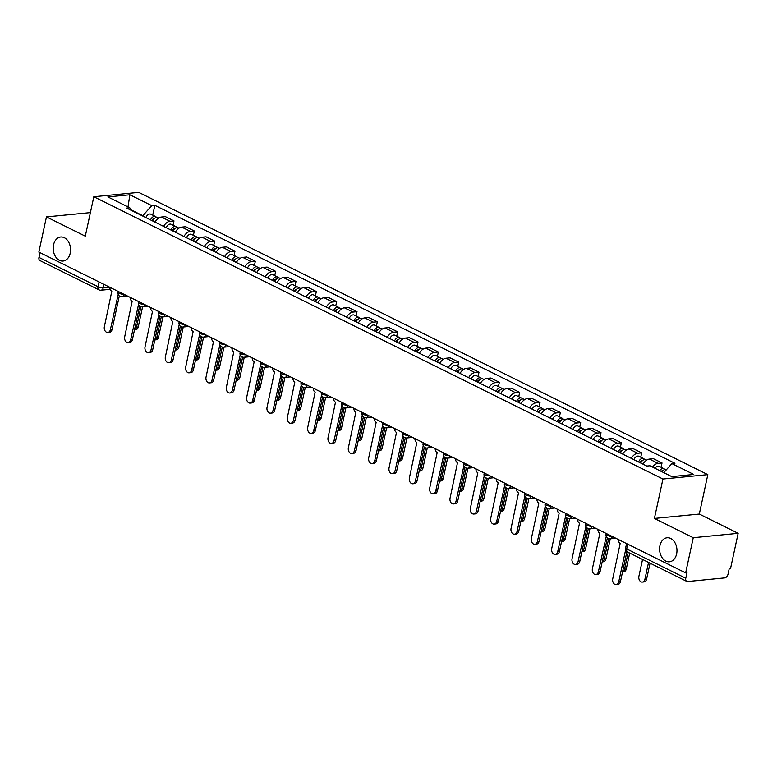 <?xml version="1.0" encoding="UTF-8"?>
<svg xmlns="http://www.w3.org/2000/svg" width="777" height="777" viewBox="0 0 777 777"><rect width="100%" height="100%" fill="white"/><g stroke="black" fill="none" stroke-linecap="round" stroke-linejoin="round"><path stroke-width="1.17" d="M70.221 253.147A12.073 8.654 84.4 0 1 63.054 261.023A12.073 8.654 84.4 0 1 53.535 244.872A12.073 8.654 84.4 0 1 60.713 236.995A12.073 8.654 84.4 0 1 70.221 253.147M676.621 553.923A12.073 8.654 84.4 0 1 669.453 561.8A12.073 8.654 84.4 0 1 659.935 545.648A12.073 8.654 84.4 0 1 667.103 537.771A12.073 8.654 84.4 0 1 676.621 553.923M693.259 537.713L738.15 533.333L699.31 514.063L707.828 474.65L138.714 192.366L93.823 196.746L662.936 479.03L654.409 518.444L693.259 537.713L685.654 572.892L38.85 252.069L46.455 216.9L85.295 236.159L93.823 196.746M738.15 533.333L730.545 568.502L729.234 568.628L728.049 574.106A3.768 2.399 116.4 0 1 724.669 577.903L687.626 581.517A3.768 2.399 116.4 0 1 686.713 581.361L627.67 552.078A3.768 2.399 -63.6 0 1 626.728 548.951L685.78 578.243A3.768 2.399 116.4 0 0 686.713 581.361M99.058 281.934L98.019 286.703A3.768 2.399 -63.6 0 0 98.961 289.831L39.918 260.538A3.768 2.399 -63.6 0 1 38.976 257.42L98.019 286.703A3.768 1.078 12.2 0 0 103.244 287.743L109.538 287.131M40.006 252.642L38.976 257.42M90.394 212.607L46.455 216.9M685.78 578.243L686.965 572.756L685.654 572.892M652.525 467.074A8.673 5.526 -63.6 0 1 658.032 463.364L662.023 462.975L653.428 458.702L649.436 459.09A8.673 5.526 116.4 0 0 643.035 464.19M661.091 467.288L662.023 462.975M631.303 458.372A8.673 5.526 -63.6 0 1 637.703 453.273L641.695 452.884L633.09 448.62L629.098 449.009A8.673 5.526 116.4 0 0 622.698 454.108L620.454 452.981A4.72 3.001 -63.6 0 1 625.456 449.611L626.34 450.048M640.763 457.206L641.695 452.884M610.965 448.28A8.673 5.526 -63.6 0 1 617.365 443.191L621.357 442.803L612.752 438.529L608.76 438.918A8.673 5.526 116.4 0 0 602.36 444.017L600.126 442.9A4.72 3.001 -63.6 0 1 605.128 439.529L606.002 439.967M620.425 447.115L621.357 442.803M590.637 438.199A8.673 5.526 -63.6 0 1 597.027 433.1L601.019 432.711L592.424 428.448L588.432 428.836A8.673 5.526 116.4 0 0 582.031 433.935M600.087 437.033L601.019 432.711M570.299 428.117A8.673 5.526 -63.6 0 1 576.699 423.018L580.691 422.63L572.086 418.356L568.094 418.745A8.673 5.526 116.4 0 0 561.693 423.844M579.759 426.942L580.691 422.63M549.961 418.026A8.673 5.526 -63.6 0 1 556.361 412.927L560.353 412.538L551.748 408.275L547.756 408.663A8.673 5.526 116.4 0 0 541.355 413.762L539.121 412.636A4.72 3.001 -63.6 0 1 544.123 409.265L544.998 409.702M559.421 416.86L560.353 412.538M529.632 407.944A8.673 5.526 -63.6 0 1 536.023 402.845L540.015 402.457L531.419 398.183L527.428 398.572A8.673 5.526 116.4 0 0 521.027 403.671L518.783 402.554A4.72 3.001 -63.6 0 1 523.785 399.184L524.669 399.621M539.083 406.769L540.015 402.457M509.294 397.853A8.673 5.526 -63.6 0 1 515.695 392.754L519.687 392.366L511.081 388.102L507.09 388.49A8.673 5.526 116.4 0 0 500.689 393.589L498.446 392.463A4.72 3.001 -63.6 0 1 503.447 389.092L504.331 389.53M518.754 396.688L519.687 392.366M488.956 387.772A8.673 5.526 -63.6 0 1 495.357 382.672L499.349 382.284L490.743 378.01L486.752 378.399A8.673 5.526 116.4 0 0 480.351 383.498M498.416 386.596L499.349 382.284M468.628 377.68A8.673 5.526 -63.6 0 1 475.019 372.581L479.011 372.193L470.415 367.929L466.423 368.317A8.673 5.526 116.4 0 0 460.023 373.416L457.779 372.29A4.72 3.001 -63.6 0 1 462.781 368.92L463.665 369.357M478.078 376.515L479.011 372.193M448.29 367.599A8.673 5.526 -63.6 0 1 454.691 362.5L458.683 362.111L450.077 357.838L446.085 358.236A8.673 5.526 116.4 0 0 439.685 363.325M457.75 366.423L458.683 362.111M427.952 357.507A8.673 5.526 -63.6 0 1 434.353 352.408L438.345 352.02L429.739 347.756L425.747 348.145A8.673 5.526 116.4 0 0 419.347 353.244L417.113 352.117A4.72 3.001 -63.6 0 1 422.115 348.747L422.989 349.184M437.412 356.342L438.345 352.02M407.624 347.426A8.673 5.526 -63.6 0 1 414.015 342.327L418.007 341.938L409.411 337.665L405.419 338.063A8.673 5.526 116.4 0 0 399.019 343.152L396.775 342.035A4.72 3.001 -63.6 0 1 401.777 338.665L402.661 339.102M417.074 346.251L418.007 341.938M387.286 337.335A8.673 5.526 -63.6 0 1 393.686 332.235L397.678 331.847L389.073 327.583L385.081 327.972A8.673 5.526 116.4 0 0 378.681 333.071M396.746 336.169L397.678 331.847M366.948 327.253A8.673 5.526 -63.6 0 1 373.348 322.154L377.34 321.765L368.735 317.492L364.743 317.89A8.673 5.526 116.4 0 0 358.343 322.979L356.109 321.863A4.72 3.001 -63.6 0 1 361.111 318.492L361.985 318.929M376.408 326.078L377.34 321.765M346.62 317.162A8.673 5.526 -63.6 0 1 353.011 312.063L357.002 311.674L348.407 307.41L344.415 307.799A8.673 5.526 116.4 0 0 338.014 312.898L335.771 311.771A4.72 3.001 -63.6 0 1 340.773 308.401L341.657 308.838M356.07 315.996L357.002 311.674M326.282 307.08A8.673 5.526 -63.6 0 1 332.682 301.981L336.674 301.593L328.069 297.319L324.077 297.717A8.673 5.526 116.4 0 0 317.676 302.807L315.433 301.69A4.72 3.001 -63.6 0 1 320.435 298.319L321.319 298.757M335.742 305.905L336.674 301.593M305.944 296.989A8.673 5.526 -63.6 0 1 312.344 291.899L316.336 291.501L307.731 287.237L303.739 287.626A8.673 5.526 116.4 0 0 297.338 292.725L295.105 291.598A4.72 3.001 -63.6 0 1 300.107 288.228L300.981 288.665M315.404 295.823L316.336 291.501M285.615 286.907A8.673 5.526 -63.6 0 1 292.006 281.808L295.998 281.42L287.403 277.156L283.411 277.544A8.673 5.526 116.4 0 0 277.01 282.634L274.767 281.517A4.72 3.001 -63.6 0 1 279.769 278.147L280.652 278.584M295.066 285.732L295.998 281.42M265.278 276.816A8.673 5.526 -63.6 0 1 271.678 271.727L275.67 271.328L267.065 267.065L263.073 267.453A8.673 5.526 116.4 0 0 256.672 272.552M274.737 275.65L275.67 271.328M244.94 266.734A8.673 5.526 -63.6 0 1 251.34 261.635L255.332 261.247L246.727 256.983L242.735 257.372A8.673 5.526 116.4 0 0 236.334 262.461L234.1 261.344A4.72 3.001 -63.6 0 1 239.102 257.974L239.976 258.411M254.4 265.559L255.332 261.247M224.611 256.643A8.673 5.526 -63.6 0 1 231.002 251.554L234.994 251.156L226.398 246.892L222.407 247.28A8.673 5.526 116.4 0 0 216.006 252.379L213.762 251.253A4.72 3.001 -63.6 0 1 218.764 247.882L219.648 248.319M234.062 255.478L234.994 251.156M204.273 246.562A8.673 5.526 -63.6 0 1 210.674 241.462L214.666 241.074L206.06 236.81L202.069 237.199A8.673 5.526 116.4 0 0 195.668 242.288L193.424 241.171A4.72 3.001 -63.6 0 1 198.426 237.801L199.31 238.238M213.733 245.386L214.666 241.074M183.935 236.47A8.673 5.526 -63.6 0 1 190.336 231.381L194.328 230.983L185.722 226.719L181.731 227.107A8.673 5.526 116.4 0 0 175.33 232.206M193.395 235.305L194.328 230.983M163.607 226.389A8.673 5.526 -63.6 0 1 169.998 221.29L173.99 220.901L165.394 216.637L161.402 217.026A8.673 5.526 116.4 0 0 155.002 222.125L152.758 220.998A4.72 3.001 -63.6 0 1 157.76 217.628L158.644 218.065M173.057 225.213L173.99 220.901M663.791 472.659L671.872 463.607L693.764 474.475L671.775 476.622L649.883 465.763L646.804 466.064L126.7 208.081L129.778 207.789L107.877 196.921L129.866 194.774L151.768 205.633L142.803 215.685L130.905 209.78M671.872 463.607L674.941 463.315L154.846 205.332L151.768 205.633M707.828 474.65L662.936 479.03M699.31 514.063L654.409 518.444M152.729 215.132L154.846 205.332M131.216 210.324L129.778 207.789M128.02 206.915L129.866 194.774M618.23 539.452A3.768 2.7 -95.6 0 0 620.182 543.385L612.732 578.836A4.341 3.108 -95.6 0 0 616.151 584.634A4.341 3.108 -95.6 0 0 618.735 581.808L625.689 549.63M626.932 551.592L620.434 581.643A4.341 3.108 84.4 0 1 617.861 584.469L616.151 584.634M661.907 471.726A4.72 3.001 -63.6 0 1 666.132 469.784L666.287 469.862M642.55 559.459L638.908 576.272A4.341 3.108 -95.6 0 0 642.336 582.08A4.341 3.108 -95.6 0 0 644.91 579.253L648.542 562.431M661.178 471.367A2.263 1.437 -63.6 0 1 662.664 470.823M659.692 470.629A4.72 3.001 -63.6 0 1 663.908 468.686A4.72 3.001 -63.6 0 1 664.83 469.609M655.001 468.298A4.72 3.001 -63.6 0 1 659.217 466.355L663.908 468.686M650.048 563.179L646.61 579.079A4.341 3.108 84.4 0 1 644.036 581.915L642.336 582.08M597.901 529.36A3.768 2.7 -95.6 0 0 599.844 533.304L592.404 568.745A4.341 3.108 -95.6 0 0 595.823 574.553A4.341 3.108 -95.6 0 0 598.397 571.717L606.235 536.47A3.768 2.7 -95.6 0 0 606.274 536.489M607.361 537.975L600.097 571.551A4.341 3.108 84.4 0 1 597.523 574.388L595.823 574.553M577.564 519.279A3.768 2.7 -95.6 0 0 579.516 523.212L572.066 558.663A4.341 3.108 -95.6 0 0 575.485 564.461A4.341 3.108 -95.6 0 0 578.059 561.635L585.897 526.379A3.768 2.7 -95.6 0 0 585.945 526.408M587.023 527.884L579.768 561.47A4.341 3.108 84.4 0 1 577.185 564.296L575.485 564.461M557.226 509.188A3.768 2.7 -95.6 0 0 559.178 513.131L551.728 548.572A4.341 3.108 -95.6 0 0 555.147 554.38A4.341 3.108 -95.6 0 0 557.731 551.544L565.569 516.297A3.768 2.7 -95.6 0 0 565.607 516.317M566.686 517.803L559.43 551.379A4.341 3.108 84.4 0 1 556.856 554.215L555.147 554.38M643.035 464.18L640.792 463.073A4.72 3.001 -63.6 0 1 645.794 459.702L646.678 460.139M622.542 571.872A4.341 3.108 -95.6 0 0 624.572 569.162L628.214 552.34M639.976 462.674L640.083 462.412A2.263 1.437 -63.6 0 1 642.336 460.732M643.579 458.595L638.888 456.274A4.72 3.001 -63.6 0 0 633.886 459.644L638.577 461.965A4.72 3.001 -63.6 0 1 643.579 458.595A4.72 3.001 -63.6 0 1 644.502 459.528M629.71 553.088L626.272 568.997A4.341 3.108 84.4 0 1 623.698 571.823L622.532 571.94M602.214 561.781A4.341 3.108 -95.6 0 0 604.244 559.081L608.653 538.675M619.648 452.593L619.755 452.331A2.263 1.437 -63.6 0 1 621.998 450.65M623.241 448.514L618.55 446.183A4.72 3.001 -63.6 0 0 613.548 449.553L618.239 451.884A4.72 3.001 -63.6 0 1 623.241 448.514A4.72 3.001 -63.6 0 1 624.164 449.436M610.285 538.811L605.943 558.916A4.341 3.108 84.4 0 1 603.36 561.742L602.194 561.858M581.876 551.699A4.341 3.108 -95.6 0 0 583.906 548.989L588.315 528.593M599.31 442.502L599.417 442.239A2.263 1.437 -63.6 0 1 601.66 440.559M597.901 441.802L597.911 441.792A4.72 3.001 -63.6 0 1 602.903 438.422A4.72 3.001 -63.6 0 1 603.826 439.355M597.911 441.792L593.21 439.471A4.72 3.001 -63.6 0 1 598.212 436.101L602.903 438.422M589.947 528.729L585.605 548.824A4.341 3.108 84.4 0 1 583.032 551.66L581.856 551.767M536.897 499.106A3.768 2.7 -95.6 0 0 538.84 503.04L531.4 538.49A4.341 3.108 -95.6 0 0 534.819 544.288A4.341 3.108 -95.6 0 0 537.393 541.462L545.231 506.206A3.768 2.7 -95.6 0 0 545.269 506.235M546.357 507.711L539.092 541.297A4.341 3.108 84.4 0 1 536.518 544.123L534.819 544.288M516.559 489.015A3.768 2.7 -95.6 0 0 518.512 492.958L511.062 528.399A4.341 3.108 -95.6 0 0 514.481 534.207A4.341 3.108 -95.6 0 0 517.055 531.381L524.893 496.124A3.768 2.7 -95.6 0 0 524.941 496.144M526.019 497.63L518.764 531.206A4.341 3.108 84.4 0 1 516.181 534.042L514.481 534.207M579.788 432.818L579.788 432.808A4.72 3.001 -63.6 0 1 584.79 429.438L585.673 429.875M561.538 541.608A4.341 3.108 -95.6 0 0 563.568 538.908L567.977 518.502M578.972 432.42L579.079 432.158A2.263 1.437 -63.6 0 1 581.332 430.477M582.575 428.341L577.884 426.01A4.72 3.001 -63.6 0 0 572.882 429.38L577.573 431.711A4.72 3.001 -63.6 0 1 582.575 428.341A4.72 3.001 -63.6 0 1 583.498 429.263M569.619 518.638L565.267 538.743A4.341 3.108 84.4 0 1 562.694 541.569L561.528 541.686M561.703 423.834L559.45 422.727A4.72 3.001 -63.6 0 1 564.452 419.357L565.335 419.794M541.21 531.526A4.341 3.108 -95.6 0 0 543.24 528.816L547.649 508.42M558.644 422.329L558.75 422.066A2.263 1.437 -63.6 0 1 560.994 420.396M562.237 418.249L557.546 415.928A4.72 3.001 -63.6 0 0 552.544 419.298L557.235 421.62A4.72 3.001 -63.6 0 1 562.237 418.249A4.72 3.001 -63.6 0 1 563.16 419.182M549.281 508.556L544.939 528.651A4.341 3.108 84.4 0 1 542.356 531.487L541.19 531.594M496.221 478.933A3.768 2.7 -95.6 0 0 498.174 482.867L490.724 518.317A4.341 3.108 -95.6 0 0 494.143 524.125A4.341 3.108 -95.6 0 0 496.726 521.289L504.564 486.033A3.768 2.7 -95.6 0 0 504.603 486.062M505.681 487.538L498.426 521.124A4.341 3.108 84.4 0 1 495.852 523.951L494.143 524.125M475.893 468.842A3.768 2.7 -95.6 0 0 477.836 472.785L470.396 508.226A4.341 3.108 -95.6 0 0 473.815 514.034A4.341 3.108 -95.6 0 0 476.388 511.208L484.226 475.951A3.768 2.7 -95.6 0 0 484.265 475.971M485.353 477.457L478.088 511.033A4.341 3.108 84.4 0 1 475.514 513.869L473.815 514.034M455.555 458.76A3.768 2.7 -95.6 0 0 457.507 462.694L450.058 498.144A4.341 3.108 -95.6 0 0 453.477 503.952A4.341 3.108 -95.6 0 0 456.05 501.116L463.888 465.87A3.768 2.7 -95.6 0 0 463.937 465.889M465.015 467.365L457.75 500.951A4.341 3.108 84.4 0 1 455.176 503.778L453.477 503.952M435.217 448.669A3.768 2.7 -95.6 0 0 437.169 452.612L429.72 488.053A4.341 3.108 -95.6 0 0 433.139 493.861A4.341 3.108 -95.6 0 0 435.722 491.035L443.56 455.778A3.768 2.7 -95.6 0 0 443.599 455.798M444.677 457.284L437.422 490.86A4.341 3.108 84.4 0 1 434.848 493.696L433.139 493.861M414.889 438.587A3.768 2.7 -95.6 0 0 416.831 442.521L409.392 477.972A4.341 3.108 -95.6 0 0 412.81 483.78A4.341 3.108 -95.6 0 0 415.384 480.944L423.222 445.697A3.768 2.7 -95.6 0 0 423.261 445.716M424.349 447.193L417.084 480.778A4.341 3.108 84.4 0 1 414.51 483.605L412.81 483.78M394.551 428.496A3.768 2.7 -95.6 0 0 396.503 432.439L389.054 467.88A4.341 3.108 -95.6 0 0 392.472 473.688A4.341 3.108 -95.6 0 0 395.046 470.862L402.884 435.606A3.768 2.7 -95.6 0 0 402.933 435.625M404.011 437.111L396.746 470.697A4.341 3.108 84.4 0 1 394.172 473.523L392.472 473.688M374.213 418.414A3.768 2.7 -95.6 0 0 376.165 422.348L368.716 457.799A4.341 3.108 -95.6 0 0 372.134 463.607A4.341 3.108 -95.6 0 0 374.718 460.771L382.556 425.524A3.768 2.7 -95.6 0 0 382.595 425.543M383.673 427.02L376.418 460.606A4.341 3.108 84.4 0 1 373.844 463.442L372.134 463.607M353.885 408.323A3.768 2.7 -95.6 0 0 355.827 412.266L348.387 447.707A4.341 3.108 -95.6 0 0 351.806 453.515A4.341 3.108 -95.6 0 0 354.38 450.689L362.218 415.433A3.768 2.7 -95.6 0 0 362.257 415.452M363.345 416.938L356.08 450.524A4.341 3.108 84.4 0 1 353.506 453.35L351.806 453.515M520.872 521.435A4.341 3.108 -95.6 0 0 522.902 518.735L527.311 498.329M538.306 412.247L538.412 411.985A2.263 1.437 -63.6 0 1 540.656 410.305M536.897 411.548L536.907 411.538A4.72 3.001 -63.6 0 1 541.899 408.168A4.72 3.001 -63.6 0 1 542.822 409.09M532.206 409.217L532.206 409.207A4.72 3.001 -63.6 0 1 537.208 405.837L541.899 408.168M528.943 498.465L524.601 518.57A4.341 3.108 84.4 0 1 522.027 521.396L520.852 521.513M500.534 511.353A4.341 3.108 -95.6 0 0 502.564 508.644L506.973 488.247M517.968 402.156L518.074 401.894A2.263 1.437 -63.6 0 1 520.328 400.223M511.868 399.135L516.569 401.456A4.72 3.001 -63.6 0 1 521.571 398.086A4.72 3.001 -63.6 0 1 522.494 399.009M511.878 399.125A4.72 3.001 -63.6 0 1 516.88 395.755L521.571 398.086M508.614 488.383L504.263 508.479A4.341 3.108 84.4 0 1 501.689 511.315L500.524 511.421M480.205 501.262A4.341 3.108 -95.6 0 0 482.235 498.562L486.645 478.156M497.639 392.074L497.746 391.812A2.263 1.437 -63.6 0 1 499.99 390.132M501.233 387.995L496.542 385.664A4.72 3.001 -63.6 0 0 491.54 389.034L496.231 391.365A4.72 3.001 -63.6 0 1 501.233 387.995A4.72 3.001 -63.6 0 1 502.156 388.918M488.277 478.292L483.935 498.397A4.341 3.108 84.4 0 1 481.351 501.223L480.186 501.34M480.361 383.488L478.117 382.381A4.72 3.001 -63.6 0 1 483.119 379.011L483.993 379.448M459.867 491.181A4.341 3.108 -95.6 0 0 461.897 488.471L466.307 468.075M477.301 381.983L477.408 381.721A2.263 1.437 -63.6 0 1 479.652 380.05M471.202 378.962L475.903 381.284A4.72 3.001 -63.6 0 1 480.895 377.913A4.72 3.001 -63.6 0 1 481.818 378.836M471.202 378.953A4.72 3.001 -63.6 0 1 476.204 375.582L480.895 377.913M467.939 468.21L463.597 488.306A4.341 3.108 84.4 0 1 461.023 491.142L459.848 491.249M439.529 481.089A4.341 3.108 -95.6 0 0 441.559 478.389L445.969 457.983M456.963 371.901L457.07 371.639A2.263 1.437 -63.6 0 1 459.324 369.959M460.567 367.822L455.876 365.491A4.72 3.001 -63.6 0 0 450.874 368.861L455.565 371.192A4.72 3.001 -63.6 0 1 460.567 367.822A4.72 3.001 -63.6 0 1 461.489 368.745M447.61 458.119L443.259 478.224A4.341 3.108 84.4 0 1 440.685 481.05L439.52 481.167M439.695 363.315L437.441 362.208A4.72 3.001 -63.6 0 1 442.443 358.838L443.327 359.275M419.201 471.008A4.341 3.108 -95.6 0 0 421.221 468.298L425.641 447.902M436.635 361.81L436.742 361.548A2.263 1.437 -63.6 0 1 438.986 359.877M440.229 357.741L435.538 355.41A4.72 3.001 -63.6 0 0 430.536 358.78L435.227 361.111A4.72 3.001 -63.6 0 1 440.229 357.741A4.72 3.001 -63.6 0 1 441.151 358.663M427.272 448.038L422.931 468.133A4.341 3.108 84.4 0 1 420.347 470.969L419.182 471.076M398.863 460.926A4.341 3.108 -95.6 0 0 400.893 458.216L405.303 437.81M416.297 351.728L416.404 351.466A2.263 1.437 -63.6 0 1 418.648 349.786M419.891 347.649L415.2 345.318A4.72 3.001 -63.6 0 0 410.198 348.688L414.889 351.019A4.72 3.001 -63.6 0 1 419.891 347.649A4.72 3.001 -63.6 0 1 420.813 348.572M406.934 437.956L402.593 458.051A4.341 3.108 84.4 0 1 400.019 460.878L398.844 460.994M378.525 450.835A4.341 3.108 -95.6 0 0 380.555 448.125L384.965 427.729M395.959 341.637L396.066 341.375A2.263 1.437 -63.6 0 1 398.319 339.704M399.563 337.568L394.871 335.237A4.72 3.001 -63.6 0 0 389.869 338.607L394.561 340.938A4.72 3.001 -63.6 0 1 399.563 337.568A4.72 3.001 -63.6 0 1 400.485 338.49M386.606 427.865L382.255 447.96A4.341 3.108 84.4 0 1 379.681 450.796L378.516 450.903M333.547 398.242A3.768 2.7 -95.6 0 0 335.499 402.175L328.049 437.626A4.341 3.108 -95.6 0 0 331.468 443.434A4.341 3.108 -95.6 0 0 334.042 440.598L341.88 405.351A3.768 2.7 -95.6 0 0 341.929 405.371M343.007 406.847L335.742 440.433A4.341 3.108 84.4 0 1 333.168 443.269L331.468 443.434M313.209 388.15A3.768 2.7 -95.6 0 0 315.161 392.094L307.711 427.535A4.341 3.108 -95.6 0 0 311.13 433.343A4.341 3.108 -95.6 0 0 313.714 430.516L321.552 395.26A3.768 2.7 -95.6 0 0 321.591 395.279M322.669 396.765L315.413 430.351A4.341 3.108 84.4 0 1 312.84 433.177L311.13 433.343M292.88 378.069A3.768 2.7 -95.6 0 0 294.823 382.002L287.383 417.453A4.341 3.108 -95.6 0 0 290.802 423.261A4.341 3.108 -95.6 0 0 293.376 420.425L301.214 385.178A3.768 2.7 -95.6 0 0 301.253 385.198M302.34 386.674L295.075 420.26A4.341 3.108 84.4 0 1 292.502 423.096L290.802 423.261M272.542 367.977A3.768 2.7 -95.6 0 0 274.495 371.921L267.045 407.371A4.341 3.108 -95.6 0 0 270.464 413.17A4.341 3.108 -95.6 0 0 273.038 410.343L280.876 375.087A3.768 2.7 -95.6 0 0 280.924 375.106M282.002 376.592L274.737 410.178A4.341 3.108 84.4 0 1 272.164 413.005L270.464 413.17M252.204 357.896A3.768 2.7 -95.6 0 0 254.157 361.839L246.707 397.28A4.341 3.108 -95.6 0 0 250.126 403.088A4.341 3.108 -95.6 0 0 252.71 400.252L260.548 365.005A3.768 2.7 -95.6 0 0 260.586 365.025M261.664 366.501L254.409 400.087A4.341 3.108 84.4 0 1 251.835 402.923L250.126 403.088M231.876 347.805A3.768 2.7 -95.6 0 0 233.819 351.748L226.379 387.199A4.341 3.108 -95.6 0 0 229.798 392.997A4.341 3.108 -95.6 0 0 232.372 390.171L240.21 354.914A3.768 2.7 -95.6 0 0 240.248 354.934M241.336 356.42L234.071 390.005A4.341 3.108 84.4 0 1 231.497 392.832L229.798 392.997M376.437 331.954L376.437 331.944A4.72 3.001 -63.6 0 1 381.439 328.574L382.323 329.011M358.197 440.753A4.341 3.108 -95.6 0 0 360.217 438.043L364.636 417.637M375.631 331.556L375.738 331.293A2.263 1.437 -63.6 0 1 377.981 329.613M379.225 327.476L374.533 325.145A4.72 3.001 -63.6 0 0 369.531 328.516L374.223 330.847A4.72 3.001 -63.6 0 1 379.225 327.476A4.72 3.001 -63.6 0 1 380.147 328.399M366.268 417.783L361.927 437.878A4.341 3.108 84.4 0 1 359.343 440.705L358.178 440.821M337.859 430.662A4.341 3.108 -95.6 0 0 339.889 427.952L344.298 407.556M355.293 321.464L355.4 321.202A2.263 1.437 -63.6 0 1 357.643 319.532M358.887 317.395L354.195 315.064A4.72 3.001 -63.6 0 0 349.194 318.434L353.885 320.765A4.72 3.001 -63.6 0 1 358.887 317.395A4.72 3.001 -63.6 0 1 359.809 318.317M345.93 407.692L341.589 427.787A4.341 3.108 84.4 0 1 339.015 430.623L337.84 430.73M317.521 420.58A4.341 3.108 -95.6 0 0 319.551 417.871L323.96 397.465M334.955 311.383L335.062 311.121A2.263 1.437 -63.6 0 1 337.315 309.44M333.547 310.683L333.556 310.674A4.72 3.001 -63.6 0 1 338.558 307.303A4.72 3.001 -63.6 0 1 339.481 308.226M333.556 310.674L328.865 308.352A4.72 3.001 -63.6 0 1 333.867 304.982L338.558 307.303M325.602 397.61L321.251 417.705A4.341 3.108 84.4 0 1 318.677 420.532L317.511 420.648M297.193 410.489A4.341 3.108 -95.6 0 0 299.213 407.779L303.632 387.383M314.627 301.291L314.734 301.029A2.263 1.437 -63.6 0 1 316.977 299.359M318.22 297.222L313.529 294.891A4.72 3.001 -63.6 0 0 308.527 298.261L313.218 300.592A4.72 3.001 -63.6 0 1 318.22 297.222A4.72 3.001 -63.6 0 1 319.143 298.145M305.264 387.519L300.922 407.614A4.341 3.108 84.4 0 1 298.339 410.45L297.173 410.567M276.855 400.408A4.341 3.108 -95.6 0 0 278.885 397.698L283.294 377.292M294.289 291.21L294.396 290.948A2.263 1.437 -63.6 0 1 296.639 289.267M297.882 287.131L293.191 284.809A4.72 3.001 -63.6 0 0 288.189 288.18L292.88 290.501A4.72 3.001 -63.6 0 1 297.882 287.131A4.72 3.001 -63.6 0 1 298.805 288.053M284.926 377.437L280.584 397.533A4.341 3.108 84.4 0 1 278.011 400.359L276.835 400.476M256.517 390.316A4.341 3.108 -95.6 0 0 258.547 387.606L262.956 367.21M273.951 281.119L274.058 280.856A2.263 1.437 -63.6 0 1 276.311 279.186M272.542 280.429L272.552 280.419A4.72 3.001 -63.6 0 1 277.554 277.049A4.72 3.001 -63.6 0 1 278.477 277.972M267.851 278.098L267.861 278.088A4.72 3.001 -63.6 0 1 272.863 274.718L277.554 277.049M264.598 367.346L260.246 387.441A4.341 3.108 84.4 0 1 257.673 390.277L256.507 390.394M211.538 337.723A3.768 2.7 -95.6 0 0 213.49 341.666L206.041 377.107A4.341 3.108 -95.6 0 0 209.46 382.915A4.341 3.108 -95.6 0 0 212.034 380.079L219.872 344.833A3.768 2.7 -95.6 0 0 219.92 344.852M220.998 346.328L213.733 379.914A4.341 3.108 84.4 0 1 211.159 382.75L209.46 382.915M256.682 272.542L254.429 271.426A4.72 3.001 -63.6 0 1 259.431 268.055L260.314 268.492M236.189 380.235A4.341 3.108 -95.6 0 0 238.209 377.525L242.628 357.119M253.623 271.037L253.729 270.775A2.263 1.437 -63.6 0 1 255.973 269.095M257.216 266.958L252.525 264.636A4.72 3.001 -63.6 0 0 247.523 268.007L252.214 270.328A4.72 3.001 -63.6 0 1 257.216 266.958A4.72 3.001 -63.6 0 1 258.139 267.88M244.26 357.265L239.918 377.36A4.341 3.108 84.4 0 1 237.335 380.186L236.169 380.303M191.2 327.632A3.768 2.7 -95.6 0 0 193.152 331.575L185.703 367.026A4.341 3.108 -95.6 0 0 189.122 372.824A4.341 3.108 -95.6 0 0 191.705 369.998L199.543 334.741A3.768 2.7 -95.6 0 0 199.582 334.761M200.66 336.247L193.405 369.833A4.341 3.108 84.4 0 1 190.831 372.659L189.122 372.824M215.851 370.143A4.341 3.108 -95.6 0 0 217.881 367.434L222.29 347.037M233.285 260.946L233.391 260.693A2.263 1.437 -63.6 0 1 235.635 259.013M236.878 256.876L232.187 254.545A4.72 3.001 -63.6 0 0 227.185 257.915L231.876 260.246A4.72 3.001 -63.6 0 1 236.878 256.876A4.72 3.001 -63.6 0 1 237.801 257.799M223.922 347.173L219.58 367.268A4.341 3.108 84.4 0 1 217.006 370.105L215.831 370.221M170.872 317.55A3.768 2.7 -95.6 0 0 172.815 321.493L165.375 356.934A4.341 3.108 -95.6 0 0 168.794 362.742A4.341 3.108 -95.6 0 0 171.367 359.906L179.205 324.66A3.768 2.7 -95.6 0 0 179.244 324.679M180.332 326.155L173.067 359.741A4.341 3.108 84.4 0 1 170.493 362.577L168.794 362.742M195.513 360.062A4.341 3.108 -95.6 0 0 197.543 357.352L201.952 336.946M212.947 250.864L213.053 250.602A2.263 1.437 -63.6 0 1 215.307 248.922M206.847 247.834L211.548 250.155A4.72 3.001 -63.6 0 1 216.55 246.785A4.72 3.001 -63.6 0 1 217.473 247.717M206.857 247.834A4.72 3.001 -63.6 0 1 211.859 244.464L216.55 246.785M203.593 337.092L199.242 357.187A4.341 3.108 84.4 0 1 196.668 360.013L195.503 360.13M150.534 307.459A3.768 2.7 -95.6 0 0 152.486 311.402L145.037 346.853A4.341 3.108 -95.6 0 0 148.456 352.651A4.341 3.108 -95.6 0 0 151.029 349.825L158.867 314.568A3.768 2.7 -95.6 0 0 158.916 314.588M159.994 316.074L152.729 349.66A4.341 3.108 84.4 0 1 150.155 352.486L148.456 352.651M175.184 349.971A4.341 3.108 -95.6 0 0 177.205 347.27L181.624 326.864M192.618 240.783L192.725 240.52A2.263 1.437 -63.6 0 1 194.969 238.84M196.212 236.703L191.521 234.372A4.72 3.001 -63.6 0 0 186.519 237.743L191.21 240.074A4.72 3.001 -63.6 0 1 196.212 236.703A4.72 3.001 -63.6 0 1 197.135 237.626M183.255 327L178.914 347.096A4.341 3.108 84.4 0 1 176.33 349.932L175.165 350.048M130.196 297.377A3.768 2.7 -95.6 0 0 132.148 301.321L124.699 336.762A4.341 3.108 -95.6 0 0 128.118 342.57A4.341 3.108 -95.6 0 0 130.701 339.734L138.539 304.487A3.768 2.7 -95.6 0 0 138.578 304.506M139.656 305.992L132.401 339.568A4.341 3.108 84.4 0 1 129.827 342.404L128.118 342.57M173.086 231.09L173.096 231.08A4.72 3.001 -63.6 0 1 178.098 227.71L178.972 228.156M154.846 339.889A4.341 3.108 -95.6 0 0 156.876 337.179L161.286 316.773M172.28 230.691L172.387 230.429A2.263 1.437 -63.6 0 1 174.631 228.749M175.874 226.612L171.183 224.291A4.72 3.001 -63.6 0 0 166.181 227.661L170.872 229.982A4.72 3.001 -63.6 0 1 175.874 226.612A4.72 3.001 -63.6 0 1 176.797 227.544M162.917 316.919L158.576 337.014A4.341 3.108 84.4 0 1 156.002 339.84L154.827 339.957M109.868 287.286A3.768 2.7 -95.6 0 0 111.81 291.229L104.371 326.68A4.341 3.108 -95.6 0 0 107.789 332.478A4.341 3.108 -95.6 0 0 110.363 329.652L118.201 294.396A3.768 2.7 -95.6 0 0 118.24 294.415M119.328 295.901L112.063 329.487A4.341 3.108 84.4 0 1 109.489 332.313L107.789 332.478M134.508 329.798A4.341 3.108 -95.6 0 0 136.538 327.098L140.948 306.692M151.942 220.61L152.049 220.347A2.263 1.437 -63.6 0 1 154.302 218.667M155.546 216.53L150.855 214.199A4.72 3.001 -63.6 0 0 145.853 217.57L150.544 219.901A4.72 3.001 -63.6 0 1 155.546 216.53A4.72 3.001 -63.6 0 1 156.468 217.453M142.589 306.828L138.238 326.923A4.341 3.108 84.4 0 1 135.664 329.759L134.499 329.875M118.221 291.433L118.055 292.21A3.768 1.078 12.2 0 0 119.124 293.259A3.768 1.078 12.2 0 0 124.029 294.318M138.559 301.525L138.384 302.292A3.768 1.078 12.2 0 0 139.462 303.341A3.768 1.078 12.2 0 0 144.367 304.399M158.887 311.606L158.722 312.383A3.768 1.078 12.2 0 0 159.79 313.432A3.768 1.078 12.2 0 0 164.695 314.491M179.225 321.697L179.06 322.465A3.768 1.078 12.2 0 0 180.128 323.514A3.768 1.078 12.2 0 0 185.033 324.572M199.563 331.779L199.388 332.546A3.768 1.078 12.2 0 0 200.466 333.605A3.768 1.078 12.2 0 0 205.371 334.664M219.891 341.87L219.726 342.638A3.768 1.078 12.2 0 0 220.794 343.687A3.768 1.078 12.2 0 0 225.699 344.745M240.229 351.952L240.064 352.719A3.768 1.078 12.2 0 0 241.132 353.778A3.768 1.078 12.2 0 0 246.037 354.836M260.567 362.043L260.392 362.81A3.768 1.078 12.2 0 0 261.47 363.859A3.768 1.078 12.2 0 0 266.375 364.918M280.895 372.125L280.73 372.892A3.768 1.078 12.2 0 0 281.798 373.951A3.768 1.078 12.2 0 0 286.703 375.009M301.233 382.216L301.068 382.983A3.768 1.078 12.2 0 0 302.136 384.032A3.768 1.078 12.2 0 0 307.041 385.091M321.571 392.298L321.396 393.065A3.768 1.078 12.2 0 0 322.474 394.124A3.768 1.078 12.2 0 0 327.379 395.182M341.899 402.389L341.734 403.156A3.768 1.078 12.2 0 0 342.803 404.205A3.768 1.078 12.2 0 0 347.707 405.264M362.237 412.47L362.072 413.238A3.768 1.078 12.2 0 0 363.141 414.296A3.768 1.078 12.2 0 0 368.045 415.355M382.575 422.552L382.401 423.329A3.768 1.078 12.2 0 0 383.479 424.378A3.768 1.078 12.2 0 0 388.383 425.437M402.904 432.643L402.739 433.411A3.768 1.078 12.2 0 0 403.807 434.469A3.768 1.078 12.2 0 0 408.712 435.528M423.242 442.725L423.077 443.502A3.768 1.078 12.2 0 0 424.145 444.551A3.768 1.078 12.2 0 0 429.05 445.609M443.58 452.816L443.405 453.583A3.768 1.078 12.2 0 0 444.483 454.642A3.768 1.078 12.2 0 0 449.388 455.701M463.908 462.898L463.743 463.675A3.768 1.078 12.2 0 0 464.811 464.724A3.768 1.078 12.2 0 0 469.716 465.782M484.246 472.989L484.081 473.756A3.768 1.078 12.2 0 0 485.149 474.815A3.768 1.078 12.2 0 0 490.054 475.874M504.584 483.071L504.409 483.848A3.768 1.078 12.2 0 0 505.487 484.897A3.768 1.078 12.2 0 0 510.392 485.955M524.912 493.162L524.747 493.929A3.768 1.078 12.2 0 0 525.815 494.988A3.768 1.078 12.2 0 0 530.72 496.047M545.25 503.243L545.085 504.02A3.768 1.078 12.2 0 0 546.153 505.069A3.768 1.078 12.2 0 0 551.058 506.128M565.588 513.335L565.413 514.102A3.768 1.078 12.2 0 0 566.491 515.161A3.768 1.078 12.2 0 0 571.396 516.219M585.916 523.416L585.751 524.193A3.768 1.078 12.2 0 0 586.82 525.242A3.768 1.078 12.2 0 0 591.724 526.301M606.254 533.508L606.089 534.275A3.768 1.078 12.2 0 0 607.158 535.334A3.768 1.078 12.2 0 0 612.062 536.383M103.982 284.372L103.244 287.743A3.768 2.7 -95.6 0 1 101.01 290.209L110.208 289.306M181.731 227.107L190.336 231.381M202.069 237.199L210.674 241.462M222.407 247.28L231.002 251.554M242.735 257.372L251.34 261.635M263.073 267.453L271.678 271.727M283.411 277.544L292.006 281.808M303.739 287.626L312.344 291.899M324.077 297.717L332.682 301.981M344.415 307.799L353.011 312.063M364.743 317.89L373.348 322.154M385.081 327.972L393.686 332.235M405.419 338.063L414.015 342.327M425.747 348.145L434.353 352.408M446.085 358.236L454.691 362.5M466.423 368.317L475.019 372.581M486.752 378.399L495.357 382.672M507.09 388.49L515.695 392.754M527.428 398.572L536.023 402.845M547.756 408.663L556.361 412.927M568.094 418.745L576.699 423.018M588.432 428.836L597.027 433.1M608.76 438.918L617.365 443.191M629.098 449.009L637.703 453.273M649.436 459.09L658.032 463.364M161.402 217.026L169.998 221.29M612.344 536.528A3.768 2.7 84.4 0 1 610.139 538.83L615.86 538.267M592.006 526.437A3.768 2.7 84.4 0 1 589.811 528.739L595.522 528.185M571.678 516.355A3.768 2.7 84.4 0 1 569.473 518.657L575.184 518.094M551.34 506.264A3.768 2.7 84.4 0 1 549.135 508.566L554.856 508.012M531.002 496.182A3.768 2.7 84.4 0 1 528.807 498.484L534.518 497.921M510.674 486.091A3.768 2.7 84.4 0 1 508.469 488.393L514.18 487.839M490.336 476.01A3.768 2.7 84.4 0 1 488.131 478.311L493.851 477.748M469.998 465.918A3.768 2.7 84.4 0 1 467.803 468.22L473.514 467.667M449.669 455.837A3.768 2.7 84.4 0 1 447.465 458.139L453.176 457.575M429.331 445.745A3.768 2.7 84.4 0 1 427.127 448.047L432.847 447.494M408.993 435.664A3.768 2.7 84.4 0 1 406.789 437.966L412.509 437.402M388.665 425.582A3.768 2.7 84.4 0 1 386.46 427.874L392.171 427.321M368.327 415.491A3.768 2.7 84.4 0 1 366.122 417.793L371.843 417.23M347.989 405.409A3.768 2.7 84.4 0 1 345.784 407.711L351.505 407.148M327.661 395.318A3.768 2.7 84.4 0 1 325.456 397.62L331.167 397.066M307.323 385.237A3.768 2.7 84.4 0 1 305.118 387.538L310.839 386.975M286.985 375.145A3.768 2.7 84.4 0 1 284.78 377.447L290.501 376.894M266.657 365.064A3.768 2.7 84.4 0 1 264.452 367.366L270.163 366.802M246.319 354.972A3.768 2.7 84.4 0 1 244.114 357.274L249.835 356.721M225.981 344.891A3.768 2.7 84.4 0 1 223.776 347.193L229.497 346.629M205.652 334.8A3.768 2.7 84.4 0 1 203.448 337.101L209.159 336.548M185.315 324.718A3.768 2.7 84.4 0 1 183.11 327.02L188.83 326.457M164.977 314.627A3.768 2.7 84.4 0 1 162.772 316.929L168.492 316.375M144.648 304.545A3.768 2.7 84.4 0 1 142.444 306.847L148.154 306.284M124.31 294.454A3.768 2.7 84.4 0 1 122.106 296.756L127.826 296.202M626.592 543.589L625.66 547.902A3.768 1.078 12.2 0 0 626.728 548.951L627.758 544.172M618.735 581.808L620.434 581.643M646.61 579.079L644.91 579.253M598.397 571.717L600.097 571.551M578.059 561.635L579.768 561.47M557.731 551.544L559.43 551.379M640.656 461.48L641.423 461.859M626.272 568.997L624.572 569.162M620.318 451.398L621.085 451.777M605.943 558.916L604.244 559.081M599.98 441.307L600.757 441.686M585.605 548.824L583.906 548.989M537.393 541.462L539.092 541.297M517.055 531.381L518.764 531.206M579.788 432.808L582.031 433.925M579.652 431.225L580.419 431.604M565.267 538.743L563.568 538.908M559.314 421.134L560.081 421.513M544.939 528.651L543.24 528.816M496.726 521.289L498.426 521.124M476.388 511.208L478.088 511.033M456.05 501.116L457.75 500.951M435.722 491.035L437.422 490.86M415.384 480.944L417.084 480.778M395.046 470.862L396.746 470.697M374.718 460.771L376.418 460.606M354.38 450.689L356.08 450.524M538.976 411.052L539.753 411.431M532.206 409.207L536.907 411.538M524.601 518.57L522.902 518.735M518.647 400.961L519.415 401.34M504.263 508.479L502.564 508.644M498.31 390.88L499.077 391.258M483.935 498.397L482.235 498.562M477.972 380.788L478.749 381.177M463.597 488.306L461.897 488.471M457.643 370.707L458.411 371.085M443.259 478.224L441.559 478.389M437.305 360.615L438.073 361.004M422.931 468.133L421.221 468.298M416.967 350.534L417.744 350.913M402.593 458.051L400.893 458.216M396.639 340.443L397.406 340.831M382.255 447.96L380.555 448.125M334.042 440.598L335.742 440.433M313.714 430.516L315.413 430.351M293.376 420.425L295.075 420.26M273.038 410.343L274.737 410.178M252.71 400.252L254.409 400.087M232.372 390.171L234.071 390.005M376.437 331.944L378.69 333.061M376.301 330.361L377.068 330.74M361.927 437.878L360.217 438.043M355.963 320.27L356.74 320.658M341.589 427.787L339.889 427.952M335.635 310.188L336.402 310.567M321.251 417.705L319.551 417.871M315.297 300.097L316.064 300.485M300.922 407.614L299.213 407.779M294.959 290.015L295.736 290.394M280.584 397.533L278.885 397.698M274.631 279.924L275.398 280.312M267.861 278.088L272.552 280.419M260.246 387.441L258.547 387.606M212.034 380.079L213.733 379.914M254.293 269.842L255.06 270.221M239.918 377.36L238.209 377.525M191.705 369.998L193.405 369.833M233.955 259.751L234.732 260.14M219.58 367.268L217.881 367.434M171.367 359.906L173.067 359.741M213.626 249.67L214.394 250.048M199.242 357.187L197.543 357.352M151.029 349.825L152.729 349.66M193.288 239.578L194.056 239.967M178.914 347.096L177.205 347.27M130.701 339.734L132.401 339.568M173.096 231.08L175.34 232.197M172.95 229.497L173.727 229.875M158.576 337.014L156.876 337.179M110.363 329.652L112.063 329.487M152.622 219.415L153.39 219.794M138.238 326.923L136.538 327.098M606.089 534.275A3.768 3.768 0 0 0 610.139 538.83M585.751 524.193A3.768 3.768 0 0 0 589.811 528.739M565.413 514.102A3.768 3.768 0 0 0 569.473 518.657M545.085 504.02A3.768 3.768 0 0 0 549.135 508.566M524.747 493.929A3.768 3.768 0 0 0 528.807 498.484M504.409 483.848A3.768 3.768 0 0 0 508.469 488.393M484.081 473.756A3.768 3.768 0 0 0 488.131 478.311M463.743 463.675A3.768 3.768 0 0 0 467.803 468.22M443.405 453.583A3.768 3.768 0 0 0 447.465 458.139M423.077 443.502A3.768 3.768 0 0 0 427.127 448.047M402.739 433.411A3.768 3.768 0 0 0 406.789 437.966M382.401 423.329A3.768 3.768 0 0 0 386.46 427.874M362.072 413.238A3.768 3.768 0 0 0 366.122 417.793M341.734 403.156A3.768 3.768 0 0 0 345.784 407.711M321.396 393.065A3.768 3.768 0 0 0 325.456 397.62M301.068 382.983A3.768 3.768 0 0 0 305.118 387.538M280.73 372.892A3.768 3.768 0 0 0 284.78 377.447M260.392 362.81A3.768 3.768 0 0 0 264.452 367.366M240.064 352.719A3.768 3.768 0 0 0 244.114 357.274M219.726 342.638A3.768 3.768 0 0 0 223.776 347.193M199.388 332.546A3.768 3.768 0 0 0 203.448 337.101M179.06 322.465A3.768 3.768 0 0 0 183.11 327.02M158.722 312.383A3.768 3.768 0 0 0 162.772 316.929M138.384 302.292A3.768 3.768 0 0 0 142.444 306.847M118.055 292.21A3.768 3.768 0 0 0 122.106 296.756M98.961 289.831A3.768 3.768 0 0 0 101.01 290.209M625.66 547.902A3.768 3.768 0 0 0 627.67 552.078"/></g></svg>
